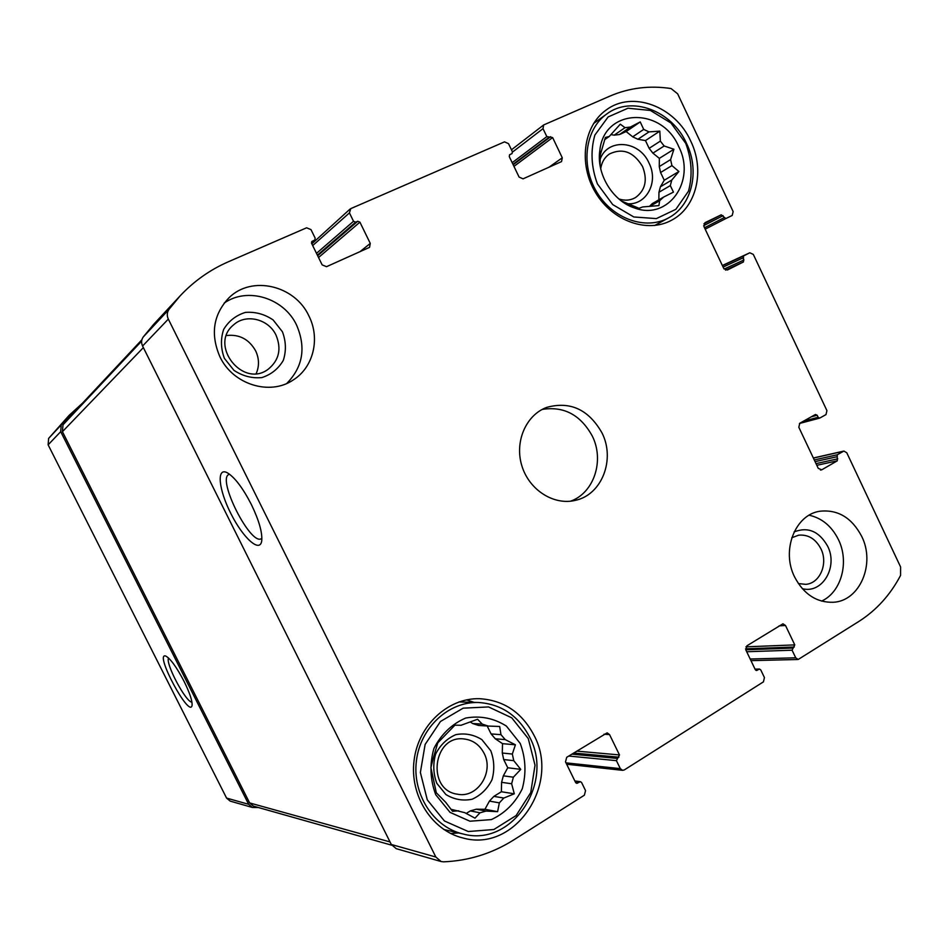 <?xml version="1.0" encoding="UTF-8"?>
<svg xmlns="http://www.w3.org/2000/svg" width="949" height="949" viewBox="0 0 949 949"><rect width="100%" height="100%" fill="white"/><g stroke="black" fill="none" stroke-linecap="round" stroke-linejoin="round"><path stroke-width="1.42" d="M505.224 739.603L495.283 738.785L491.096 733.921L500.977 734.668L505.224 739.603L515.414 744.799L512.33 754.052L502.294 753.031L503.705 759.556L513.765 760.671L512.33 754.052M501.594 782.32L511.641 783.767L513.385 777.195L503.326 775.831L501.594 782.32L501.369 791.751L493.871 796.377L503.836 798.038L499.34 802.854L497.608 811.68L486.09 811.075L476.327 809.2L470.313 810.909L479.992 812.807L486.09 811.075M493.871 796.377L489.423 801.11L499.34 802.854M450.917 809.26L464.785 812.676L475.01 818.157L479.992 812.807M482.27 724.111L488.213 726.056L478.498 725.439L472.614 723.518L482.27 724.111L477.572 719.259L461.06 725.261L454.903 725.178L437.762 742.865L433.041 758.963L430.893 767.646L436.315 792.759L445.662 802.261L452.519 811.276L458.723 810.814M520.23 743.458L506.375 726.068C493.765 718.108 480.194 715.439 465.651 718.061C451.866 724.028 441.285 734.158 433.918 748.453C429.47 764.17 430.075 779.592 435.745 794.728L450.051 812.368L469.945 821.217L491.345 819.604C504.963 813.269 515.271 802.996 522.27 788.773C526.422 773.328 525.746 758.227 520.23 743.458M488.213 726.056L499.672 726.483L500.977 734.668M511.641 783.767L514.299 793.803L503.836 798.038M513.765 760.671L520.752 769.366L513.385 777.195M664.158 145.98L652.9 153.145L649.14 148.341L660.35 141.104L664.158 145.98L673.92 149.254L670.599 159.598L659.258 166.585L660.575 172.504L671.939 165.601L670.599 159.598M658.95 192.256L670.302 185.601L671.785 180.049L660.409 186.775L658.95 192.256L658.855 199.824M650.243 206.147L659.638 200.737L663.565 197.107L652.26 203.62L649.662 206.17M621.583 201.105L639.057 208.305L642.675 206.941L658.926 205.601L659.638 200.737M604.655 139.657L609.222 136.49L605.391 137.451L600.254 155.007L599.863 150.227C596.067 173.691 612.532 200.998 634.49 207.95C668.321 220.927 696.483 180.785 678.725 146.62C661.916 106.442 604.122 108.103 599.863 150.227M625.011 127.676L630.373 127.059L619.483 134.533L614.181 135.149L625.011 127.676L620.302 124.177L609.222 136.49M637.906 139.266L648.986 131.887L643.707 129.408L632.686 136.822L637.906 139.266L645.462 140.571L649.14 148.341M648.986 131.887L659.816 131.128L660.35 141.104M630.373 127.059L640.231 121.923L643.707 129.408M600.065 165.411L600.254 155.007M670.302 185.601L673.458 192.113L663.565 197.107M671.939 165.601L678.903 171.508L671.785 180.049M798.358 583.564L805.737 584.347C819.995 583.469 828.418 563.445 820.885 548.736C815.642 538.878 808.24 534.358 798.667 535.177L791.786 537.751M618.867 198.946C624.905 200.915 630.468 200.453 635.557 197.534C645.415 190.215 647.74 179.871 642.544 166.514C633.671 151.876 622.639 147.7 609.436 153.987C604.608 157.356 601.69 162.267 600.705 168.708M276.04 335.187C268.662 319.054 246.076 313.372 233.679 324.795C208.317 344.89 242.932 388.865 268.33 369.125C279.089 360.205 281.663 348.9 276.04 335.187M226.443 335.531C239.243 334.084 248.97 339.161 255.613 350.786C259.207 358.485 259.409 366.077 256.218 373.55M484.037 753.233C479.577 744.775 472.875 740.018 463.954 738.951C432.981 734.728 426.184 790.197 457.418 794.194C477.406 798.572 494.37 772.118 484.037 753.233M817.184 415.235L815.428 414.488L799.77 423.266L798.821 427.264L818.252 468.355L821.763 469.802L837.291 460.823L837.243 454.785L843.886 451.072L846.769 452.744L900.601 566.98L900.565 575.426C890.34 594.809 876.556 610.077 859.201 621.227L798.18 659.484L795.725 657.811L792.083 650.195L794.776 644.893L785.511 625.486L782.949 623.801L746.91 645.794L745.89 650.053L755.297 669.674L756.543 670.516L759.508 669.045L760.754 669.887L764.431 677.586L763.435 681.856L624.288 769.936L622.603 770.339L620.326 768.643L616.423 760.647L619.472 754.929L609.555 734.585L607.135 732.853L566.695 757.314L565.509 761.881L575.592 782.474L576.719 783.328L580.48 781.691L581.607 782.545L585.545 790.612L584.382 795.191L513.623 839.984C492.151 853.483 468.806 860.767 443.586 861.834L441.119 861.538L435.84 857.018L168.317 319.101C166.739 315.626 166.965 312.399 168.969 309.398L180.013 295.993C193.893 281.189 209.966 269.801 228.258 261.817L306.61 227.796L310.999 229.622L315.139 238.08L314.831 240.014L311.924 241.437L311.616 243.371L322.15 264.89L326.527 266.681L369.552 247.357L370.276 243.43L359.92 222.161L357.773 221.259L355.673 222.185L353.514 221.271L349.434 212.896L350.762 208.626L504.536 141.852L508.522 143.655L512.377 151.698L512.045 153.584L509.601 154.723L509.269 156.609L519.079 177.072L523.053 178.839L561.547 161.591L562.283 157.807L552.626 137.569L546.826 136.62L543.018 128.649L543.67 124.948L610.207 95.979C629.484 87.782 649.768 85.315 671.073 88.554L677.657 93.832L733.15 211.591L732.201 215.459L725.831 218.555L721.228 214.818L704.988 222.683L703.968 226.609L723.731 268.401L727.361 270.026L743.47 261.936L743.47 255.957L749.805 252.778L753.328 254.427L826.923 410.62L825.998 414.594L819.663 418.118L818.145 417.275L817.184 415.235L811.265 416.825M622.603 770.339L566.66 764.218M441.119 861.538L396.219 848.667L391.296 844.48L142.575 346.029C141.116 342.826 141.318 339.825 143.192 337.037L153.513 324.522L180.013 295.993M251.319 504.417C242.79 487.928 234.806 477.394 227.345 472.804C216.182 466.718 218.614 489.708 231.022 513.872C243.181 538.166 260.121 553.457 261.746 540.752C262.434 532.436 258.958 520.325 251.319 504.417M311.841 243.834L350.027 209.1M258.46 807.54L252.434 807.48L248.65 804.301L226.574 798.085L48.126 444.832L48.624 438.414L69.135 415.342L82.468 403.206M252.434 807.48L230.18 801.11L226.574 798.085M184.082 681.382C176.609 667.171 170.523 658.736 165.802 656.067C153.679 651.583 189.67 719.128 192.078 705.344C192.41 700.92 189.753 692.936 184.082 681.382M69.135 415.342L61.222 424.903L60.712 431.665L248.65 804.301M794.61 576.98C781.027 550.337 795.238 514.429 820.055 511.214C837.955 509.399 851.822 517.763 861.656 536.292C875.654 563.73 859.913 601.132 833.246 602.271C816.638 602.698 803.756 594.276 794.61 576.98M219.919 356.788C210.239 334.178 213.252 314.51 228.982 297.784C251.722 274.996 295.056 285.4 308.935 316.017C320.43 338.556 313.443 367.465 293.122 380.039C269.907 395.935 232.908 384.57 219.919 356.788M690.73 141.116C675.344 106.359 632.093 89.977 605.937 110.191C583.267 126.395 578.344 164.414 595.652 192.789C612.674 221.354 647.645 233.549 671.69 220.156C696.566 207.262 705.166 170.512 690.73 141.116M533.931 735.155C521.879 712.391 503.753 700.243 479.565 698.701C448.106 697.729 418.284 725.25 414.072 760.457C409.529 795.618 431.973 830.802 463.207 838.038C515.141 852.724 560.717 783.969 533.931 735.155M601.927 432.78C588.558 409.446 570.135 400.976 546.683 407.394C525.865 415.093 514.322 441.949 521.914 465.995C529.257 490.111 553.955 505.746 575.485 500.325C601.986 494.702 615.545 459.292 601.927 432.78M391.688 845.191L253.43 806.116L249.623 802.925L62.42 431.676L62.99 424.832L70.131 416.386L141.899 339.742M168.578 658.025C165.055 663.031 185.838 702.307 191.959 702.189M229.575 474.239L228.911 474.464C216.692 478.925 250.773 546.173 261.402 538.641M570.646 501.167C594.121 492.875 604.643 460.312 592.212 435.899C580.491 414.808 563.825 405.982 542.211 409.422M474.073 702.367L466.528 699.876M450.68 833.483L458.675 832.961M490.775 750.754L481.89 739.651C473.8 734.597 465.117 732.925 455.84 734.645C447.05 738.476 440.324 744.929 435.65 754.016C432.839 763.969 433.23 773.743 436.813 783.328L445.888 794.527C454.12 799.544 462.875 801.11 472.163 799.224C480.882 795.25 487.501 788.738 492.021 779.687C494.714 769.829 494.299 760.185 490.775 750.754M495.283 738.785L502.519 743.66L502.294 753.031M487.181 725.985L491.096 733.921M470.585 722.153L472.614 723.518M470.313 810.909L466.196 813.459M489.423 801.11L484.939 809.283L476.327 809.2M503.705 759.556L507.751 767.765L503.326 775.831M528.273 738.595L511.748 717.824L488.581 706.934L463.148 708.168L440.466 721.489L425.128 744.443L420.371 772.474L427.287 799.865L444.44 820.98L468.26 831.526L493.848 829.521L516.102 815.582L530.728 792.629L535.022 765.214L528.273 738.595M529.506 736.863C518.201 715.51 501.214 704.063 478.533 702.497C448.723 701.406 420.383 727.432 416.421 760.766C412.127 794.052 433.479 827.314 463.088 833.993C511.962 847.504 554.714 782.818 529.506 736.863M624.881 203.359C645.035 207.487 659.389 183.169 649.033 163.098C639.021 139.527 605.628 137.902 599.554 161.176M652.9 153.145L659.353 158.364L659.258 166.585M619.483 134.533L626.162 131.555L632.686 136.822M611.132 134.628L614.181 135.149M660.575 172.504L664.253 180.251L660.409 186.775M685.759 143.394L670.955 123.014L650.373 110.44L627.965 108.222L608.119 116.952L594.881 135.055C590.385 150.832 591.227 167.107 597.396 183.869L612.734 204.604L633.825 216.977L656.364 218.602L675.842 209.326L688.511 191.129C692.675 175.612 691.762 159.705 685.759 143.394M686.495 143.323C671.999 110.582 631.287 95.149 606.613 114.082C585.118 129.325 580.408 165.28 596.755 192.089C612.84 219.077 645.937 230.583 668.654 217.831C692.035 205.601 700.089 170.998 686.495 143.323M286.8 383.42C302.897 367.014 306.171 347.619 296.657 325.246C284.154 298.093 247.381 286.515 224.13 303.146M282.434 331.77L273.134 319.955C264.605 314.166 255.376 311.652 245.459 312.399C236.04 315.282 228.768 320.964 223.656 329.422C220.5 338.947 220.761 348.603 224.427 358.402L233.917 370.324C242.612 376.089 251.924 378.509 261.853 377.595C271.2 374.558 278.354 368.817 283.312 360.359C286.337 350.94 286.04 341.415 282.434 331.77M821.537 601.108C841.395 592.283 849.557 561.915 838.418 539.578C831.715 526.209 821.953 518.083 809.129 515.212M802.273 588.653C822.356 594.181 838.394 566.802 827.599 546.102C819.106 531.274 807.955 526.541 794.123 531.903M645.462 140.571L659.816 131.128M626.162 131.555L640.231 121.923M664.253 180.251L678.903 171.508M659.353 158.364L673.92 149.254M484.939 809.283L497.608 811.68M501.369 791.751L514.299 793.803M507.751 767.765L520.752 769.366M502.519 743.66L515.414 744.799M843.305 451.297L813.388 458.082M795.725 657.811L750.184 659.009M620.326 768.643L565.995 762.866M435.84 857.018L391.296 844.48M168.317 319.101L142.575 346.029M168.969 309.398L143.192 337.037M349.434 212.896L312.696 245.566M543.018 128.649L512.507 152.065M749.757 252.814L722.355 265.506L749.805 252.778M818.145 417.275L803.459 421.202M821.763 469.802L820.47 470.075M837.291 460.823L816.804 465.307M837.742 458.83L816.01 463.622M836.781 456.789L815.061 461.629M837.243 454.785L814.278 459.957M792.083 650.195L746.709 651.749M792.569 648.084L745.784 649.792M794.289 647.004L745.558 648.831M794.776 644.893L745.938 646.838M785.511 625.486L779.082 625.877M757.148 670.338L755.914 670.35M758.903 669.235L755.119 669.294M616.423 760.647L568.771 756.033M616.992 758.393L571.82 754.147M618.902 757.183L573.647 753.02M619.472 754.929L576.719 751.122M609.555 734.585L604.015 734.218M577.621 783.127L575.889 782.901M579.578 781.893L575.023 781.3M60.712 431.665L48.126 444.832M61.222 424.903L48.624 438.414M314.463 240.251L311.462 242.932M312.304 241.2L311.64 241.793M370.276 243.43L359.801 251.805M359.92 222.161L318.544 257.523M357.773 221.259L317.666 255.732M355.673 222.185L317.381 255.151M353.514 221.271L316.503 253.347M562.283 157.807L548.878 167.297M552.626 137.569L513.955 166.383M550.669 136.68L513.172 164.746M548.783 137.51L512.97 164.331M546.826 136.62L512.187 162.682M725.831 218.555L705.178 229.16M724.028 217.724L704.526 227.772M723.043 215.648L703.672 225.684M721.228 214.818L703.885 223.834M743.47 261.936L725.546 270.121M743.957 259.979L724.134 269.065M742.984 257.903L723.102 267.072M743.47 255.957L722.438 265.684M390.027 841.929L249.623 802.925M143.358 347.607L62.42 431.676M141.65 341.106L62.99 424.832M630.136 205.198L634.49 207.95M843.886 451.072L813.352 457.999M798.18 659.484L750.967 660.646M543.67 124.948L511.464 149.8M819.663 418.118L799.449 423.479M759.508 669.045L755.036 669.116M580.48 781.691L574.857 780.968M314.831 240.014L311.486 243.015M443.752 829.462L463.088 833.993M458.972 701.94L478.533 702.497M654.691 225.494L668.654 217.831M593.576 123.524L606.613 114.082"/></g></svg>
